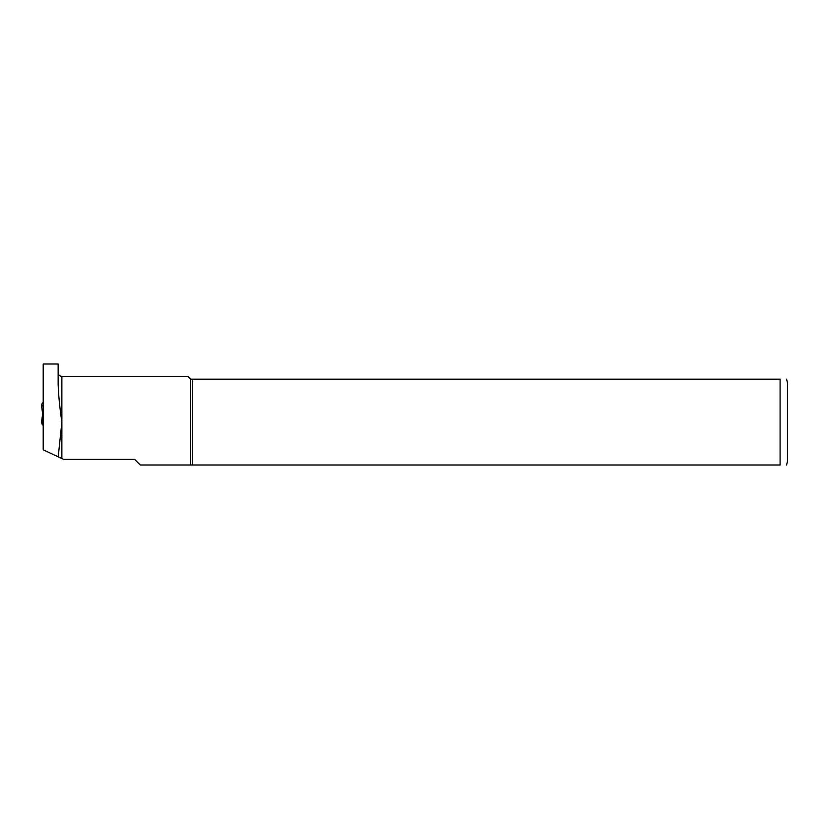 <?xml version="1.0" encoding="UTF-8"?>
<svg xmlns="http://www.w3.org/2000/svg" width="829" height="829" viewBox="0 0 829 829"><rect width="100%" height="100%" fill="white"/><g stroke="black" fill="none" stroke-linecap="round" stroke-linejoin="round"><path stroke-width="1.24" d="M41.45 405.391L42.403 402.842L43.212 402.697M42.953 415.661L41.46 405.443L43.212 405.661M43.212 408.925C42.559 409.764 42.507 412.241 43.046 416.355L43.212 417.443M43.212 425.039L42.403 424.894L41.45 422.355L42.683 413.889L41.46 422.303M42.403 424.894L43.212 418.842M58.206 456.81L61.874 422.075C59.709 407.599 58.465 394.863 58.144 383.848L58.144 364.014L43.212 364.014L43.212 449.815L63.74 459.39L134.63 459.39L140.225 464.986L190.587 464.986L140.225 464.986M190.587 464.986L190.587 379.174L780.089 379.174C789.488 379.174 789.488 379.174 780.089 379.174L780.089 464.986C789.488 464.986 789.488 464.986 780.089 464.986L190.587 464.986M61.874 458.52L61.874 376.376L187.789 376.376L190.587 379.174M192.587 464.986L192.587 379.174M786.555 464.986L787.55 461.256L787.55 382.905L786.555 379.174M42.942 405.661L43.212 407.567M43.046 416.355L41.45 405.422M61.874 376.376C59.605 376.148 58.362 374.905 58.144 372.646"/></g></svg>
